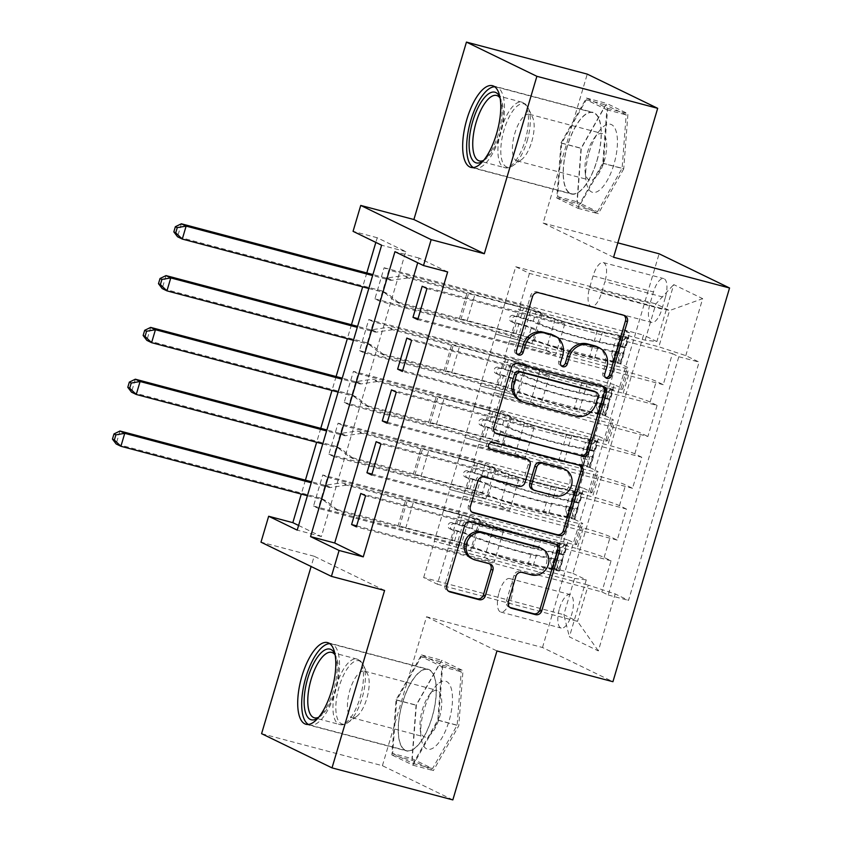 <?xml version="1.0" encoding="UTF-8"?>
<svg xmlns="http://www.w3.org/2000/svg" width="842" height="842" viewBox="0 0 842 842"><rect width="100%" height="100%" fill="white"/><g stroke="black" fill="none" stroke-linecap="round" stroke-linejoin="round"><path stroke-width="0.63" stroke-dasharray="4.21 3.16" d="M597.167 346.757A17.008 15.661 115.9 0 1 604.914 366.081L602.84 373.08A3.726 3.421 115.9 0 0 605.566 377.605M623.954 315.34A5.315 4.894 115.9 0 0 622.249 314.466L536.87 291.837A5.315 4.894 115.9 0 0 530.618 295.668L514.62 349.693A3.726 3.421 115.9 0 0 517.346 354.219M553.057 335.063A17.008 15.661 115.9 0 1 560.804 354.387L558.73 361.386A3.726 3.421 115.9 0 0 561.456 365.912M402.423 702.859A42.247 16.24 104.8 0 1 428.094 669.243A42.247 16.24 104.8 0 1 432.114 717.289A42.247 16.24 104.8 0 1 406.444 750.906A42.247 16.24 104.8 0 1 402.423 702.859M559.541 608.366A17.335 6.662 104.8 0 1 570.066 594.578A17.335 6.662 104.8 0 1 571.718 614.281A17.335 6.662 104.8 0 1 561.182 628.079A17.335 6.662 104.8 0 1 559.541 608.366M499.127 592.358A17.335 6.662 104.8 0 1 509.663 578.559A17.335 6.662 104.8 0 1 511.315 598.273A17.335 6.662 104.8 0 1 500.779 612.071A17.335 6.662 104.8 0 1 499.127 592.358M597.073 160.401A42.247 16.24 -75.2 0 0 593.052 112.354A42.247 16.24 -75.2 0 0 567.382 145.982A42.247 16.24 -75.2 0 0 571.402 194.018A42.247 16.24 -75.2 0 0 597.073 160.401M452.838 799.9L382.405 765.694L261.588 733.677M313.529 506.053L559.025 571.118L568.234 540.038L322.739 474.972L313.529 506.053L318.287 508.368L327.496 477.277L322.739 474.972M328.875 454.248L574.37 519.314L583.569 488.234L338.084 423.168L328.875 454.248L333.632 456.564L342.841 425.484L338.084 423.168M344.22 402.444L589.716 467.51L598.915 436.43L353.43 371.364L344.22 402.444L348.977 404.76L358.187 373.68L353.43 371.364M614.26 384.626L368.775 319.56L359.566 350.64L605.061 415.706L614.26 384.626L621.207 388.004A21.66 1.495 -163.5 0 1 622.648 389.025A21.66 1.495 -163.5 0 1 609.492 386.573L489.655 354.808L495.601 334L531.839 343.599L522.229 338.937L379.668 301.152L388.878 270.072L384.12 267.756L374.911 298.836L379.668 301.152M422.189 286.248L564.75 324.033L555.131 319.36L518.893 309.751L509.494 340.747L629.342 372.511A21.66 1.495 -163.5 0 1 656.286 381.331L663.233 384.699L672.442 353.619L426.947 288.553M663.233 384.699L417.737 319.644M509.494 340.747L503.358 361.471L623.196 393.235A21.66 1.495 -163.5 0 1 650.14 402.055L657.097 405.423L411.601 340.357M657.097 405.423L647.887 436.503L402.392 371.448M391.498 389.857L534.06 427.641L524.44 422.968L488.202 413.359L478.803 444.355L598.651 476.119A21.66 1.495 -163.5 0 1 625.595 484.939L632.542 488.307L641.751 457.227L396.256 392.162M632.542 488.307L387.046 423.242M376.153 441.661L518.714 479.445L509.094 474.772L472.857 465.163L463.458 496.159L583.306 527.923A21.66 1.495 -163.5 0 1 610.25 536.743L617.197 540.111L626.406 509.031L380.91 443.966M617.197 540.111L371.701 475.046M574.37 519.314L581.317 522.693A21.66 1.495 -163.5 0 1 582.759 523.713A21.66 1.495 -163.5 0 1 569.602 521.261L449.754 489.497L485.802 499.011L476.193 494.349L333.632 456.564M568.234 540.038L575.181 543.406A21.66 1.495 16.5 0 1 576.623 544.437A21.66 1.495 16.5 0 1 563.456 541.985L443.618 510.22L449.754 489.497M589.716 467.51L596.662 470.888A21.66 1.495 -163.5 0 1 598.104 471.909A21.66 1.495 -163.5 0 1 584.948 469.457L465.1 437.693L501.148 447.207L491.539 442.545L348.977 404.76M583.569 488.234L590.526 491.602A21.66 1.495 16.5 0 1 591.968 492.633A21.66 1.495 16.5 0 1 578.801 490.181L458.964 458.416L465.1 437.693M605.061 415.706L612.008 419.084A21.66 1.495 -163.5 0 1 613.45 420.116A21.66 1.495 -163.5 0 1 600.293 417.653L480.445 385.889L516.493 395.403L506.884 390.741L364.323 352.956L373.532 321.876L368.775 319.56M598.915 436.43L605.872 439.798A21.66 1.495 16.5 0 1 607.303 440.829A21.66 1.495 16.5 0 1 594.147 438.377L474.309 406.612L480.445 385.889M447.649 271.945L419.095 258.084L417.716 262.746M298.594 525.461L321.381 536.533L405.77 251.611L377.227 237.739L375.837 242.401M366.796 272.945L362.67 286.869M351.451 324.749L347.325 338.673M336.105 376.553L331.98 390.478M320.76 428.357L316.634 442.282M305.414 480.161L301.289 494.086M359.566 350.64L364.323 352.956M665.285 297.668L661.907 309.067A16.787 6.452 104.8 0 1 651.708 322.433A16.787 6.452 104.8 0 1 650.108 303.341L653.487 291.942A16.787 6.452 104.8 0 1 663.685 278.576A16.787 6.452 104.8 0 1 665.285 297.668L604.882 281.66L601.504 293.058A16.787 6.452 104.8 0 1 591.305 306.425A16.787 6.452 104.8 0 1 589.705 287.332L593.073 275.934A16.787 6.452 104.8 0 1 603.282 262.567A16.787 6.452 104.8 0 1 604.882 281.66M382.405 765.694L426.526 616.765L542.501 647.498L612.934 681.704M542.501 647.498L659.118 253.789M559.025 571.118L552.647 568.024L572.939 573.402L643.53 335.105L656.855 341.578L645.14 340.147L504.99 303.004L515.736 266.746L655.876 303.888L669.579 310.54L658.844 346.809L685.788 355.629L699.113 362.102L628.521 600.399L615.197 593.926L588.253 585.106L577.517 621.364L563.814 614.713L574.549 578.443L434.409 541.301L470.457 550.815L460.848 546.142L318.287 508.368M572.939 573.402L586.264 579.875L569.392 636.857L598.325 650.908L615.197 593.926M685.788 355.629L702.67 298.647L673.737 284.596L656.855 341.578M463.458 496.159L457.322 516.872L577.17 548.637L583.306 527.923M478.803 444.355L472.667 465.068L592.515 496.833L598.651 476.119M406.844 338.052L549.405 375.837L539.785 371.164L503.548 361.555L494.149 392.551L613.997 424.315A21.66 1.495 -163.5 0 1 640.941 433.135L647.887 436.503M494.149 392.551L488.013 413.275L607.861 445.029L613.997 424.315M374.911 298.836L620.407 363.902L627.353 367.28A21.66 1.495 -163.5 0 1 628.795 368.312A21.66 1.495 -163.5 0 1 615.639 365.849L495.791 334.085M672.442 353.619L678.81 356.724L608.229 595.01L601.851 591.915L356.355 526.85M577.17 548.637A21.66 1.495 16.5 0 1 604.114 557.457L611.06 560.835L601.851 591.915M626.406 509.031L619.459 505.663A21.66 1.495 16.5 0 0 592.515 496.833M641.751 457.227L634.805 453.859A21.66 1.495 16.5 0 0 607.861 445.029M552.647 568.024L623.227 329.727L629.606 332.822L620.407 363.902M360.808 493.465L503.369 531.239L493.759 526.576L457.511 516.967L437.377 584.222L423.663 577.57L563.814 614.713L569.392 636.857M423.663 577.57L434.409 541.301M645.14 340.147L655.876 303.888L673.737 284.596M515.736 266.746L529.439 273.397L669.579 310.54L702.67 298.647M529.439 273.397L518.704 309.667L658.844 346.809M384.583 590.452L314.15 556.246L311.108 566.498M314.15 556.246L260.988 542.164M377.227 237.739L353.061 231.34M613.576 257.263L543.143 223.056L587.263 74.117M543.143 223.056L617.839 242.854M437.377 584.222L577.517 621.364L598.325 650.908M448.112 547.963L588.253 585.106M443.618 510.22L434.219 541.206M458.964 458.416L449.565 489.402M474.309 406.612L464.91 437.608M489.655 354.808L480.256 385.804M504.99 303.004L495.601 334M419.095 258.084L394.94 251.674M405.77 251.611L381.615 245.211M321.381 536.533L297.215 530.123M504.8 302.91L541.048 312.519L531.439 307.856L522.229 338.937M541.048 312.519L531.839 343.599M384.12 267.756L629.606 332.822M623.227 329.727L643.53 335.105M531.439 307.856L388.878 270.072M678.81 356.724L699.113 362.102M418.032 318.665L555.541 355.113L545.932 350.44L509.684 340.842M555.131 319.36L545.932 350.44M564.75 324.033L555.541 355.113M611.06 560.835L365.565 495.77M489.455 354.714L525.703 364.323L516.493 395.403M525.703 364.323L516.093 359.66L506.884 390.741M516.093 359.66L373.532 321.876M402.687 370.469L540.196 406.918L530.586 402.244L494.338 392.646M539.785 371.164L530.586 402.244M549.405 375.837L540.196 406.918M524.44 422.968L515.241 454.048L478.993 444.439M534.06 427.641L524.85 458.722L515.241 454.048M387.341 422.274L524.85 458.722M474.12 406.518L510.357 416.127L500.748 411.454L358.187 373.68M500.748 411.454L491.539 442.545M510.357 416.127L501.148 447.207M509.094 474.772L499.895 505.853L463.647 496.243M518.714 479.445L509.505 510.526L499.895 505.853M371.996 474.078L509.505 510.526M458.774 458.322L495.012 467.931L485.402 463.258L342.841 425.484M485.402 463.258L476.193 494.349M495.012 467.931L485.802 499.011M493.759 526.576L484.55 557.657L448.302 548.047M503.369 531.239L494.159 562.33L484.55 557.657M608.229 595.01L628.521 600.399M356.65 525.882L494.159 562.33M443.429 510.126L479.666 519.735L470.057 515.062L327.496 477.277M574.549 578.443L586.264 579.875M470.057 515.062L460.848 546.142M479.666 519.735L470.457 550.815M623.733 168.863L598.325 213.71L577.117 203.406L581.317 148.266L606.724 103.429L627.943 113.723L623.733 168.863L603.44 163.485L578.022 208.332L556.815 198.028L561.014 142.887L586.432 98.051L607.64 108.344L603.44 163.485M426.526 616.765L496.948 650.961M412.159 760.294L416.358 705.154L441.766 660.307L462.984 670.611L458.774 725.751L433.367 770.598L412.159 760.294L391.856 754.916L396.066 699.776L421.474 654.929L442.682 665.233L438.482 720.373L413.064 765.21L391.856 754.916M607.64 108.344L627.943 113.723M586.432 98.051L606.724 103.429M561.014 142.887L581.317 148.266M556.815 198.028L577.117 203.406M578.022 208.332L598.325 213.71M413.064 765.21L433.367 770.598M438.482 720.373L458.774 725.751M442.682 665.233L462.984 670.611M421.474 654.929L441.766 660.307M396.066 699.776L416.358 705.154M602.946 386.267A5.315 4.894 115.9 0 0 601.241 385.404L515.862 362.776A5.315 4.894 115.9 0 0 509.61 366.596L491.833 426.599A5.315 4.894 115.9 0 0 495.075 432.946L495.275 432.998M520.156 400.645A17.008 15.661 115.9 0 0 522.766 401.623L573.991 415.201A17.008 15.661 115.9 0 0 593.989 402.95L596.178 395.572A3.726 3.421 115.9 0 0 594.484 391.351M525.766 458.437A5.315 4.894 115.9 0 1 528.187 464.479L523.145 481.508A5.315 4.894 115.9 0 1 516.893 485.339L482.266 476.162A5.315 4.894 115.9 0 0 476.014 479.993L468.415 505.674A5.315 4.894 115.9 0 0 471.646 512.01M579.517 465.342A5.315 4.894 115.9 0 0 577.812 464.468L491.012 441.461A3.726 3.421 115.9 0 0 488.328 448.365A3.726 3.421 115.9 0 0 488.907 448.586M532.207 489.307A5.315 4.894 115.9 0 0 533.028 489.612L552.826 494.864A14.219 13.093 115.9 0 0 569.139 485.823A14.219 13.093 115.9 0 0 563.066 468.468M539.88 547.605A14.219 13.093 115.9 0 1 545.953 564.95A14.219 13.093 115.9 0 1 529.639 573.991L520.272 571.508A5.315 4.894 115.9 0 0 514.02 575.339L506.421 601.02A5.315 4.894 115.9 0 0 509.652 607.356L509.852 607.408M471.246 558.288A14.219 13.093 115.9 0 0 473.436 559.099L475.341 560.025M489.486 563.772A5.315 4.894 115.9 0 0 487.781 562.898L473.436 559.099M556.099 544.406A5.315 4.894 115.9 0 0 554.394 543.543L469.015 520.914A5.315 4.894 115.9 0 0 462.763 524.734L444.986 584.737A5.315 4.894 115.9 0 0 448.228 591.084L448.428 591.137M617.891 355.924L611.608 354.261L613.881 361.292L620.165 362.955L617.891 355.924L622.501 340.389L627.837 337.053L597.283 330.695A34.385 2.379 -163.5 0 1 542.206 313.75L539.29 323.591A17.061 1.179 16.5 0 0 518.177 316.697L513.325 315.413A3.252 2.989 115.9 0 0 510.989 321.444A3.252 2.989 115.9 0 0 511.483 321.633L516.335 322.918A17.061 1.179 -163.5 0 1 537.459 329.811L534.533 339.652A17.061 1.179 16.5 0 0 513.42 332.758L395.487 301.499L400.255 303.815L459.206 319.434L466.878 293.532L468.531 293.732A11.767 0.81 -163.5 0 1 474.741 295.121L523.566 308.056A10.02 0.695 16.5 0 1 535.965 312.108A41.426 2.863 -163.5 0 0 602.314 332.516L625.196 337.326A14.356 0.989 -163.5 0 0 628.7 337.695L625.785 347.536A14.356 0.989 -163.5 0 1 622.28 347.167L599.399 342.357A41.426 2.863 -163.5 0 1 533.049 321.949L535.965 312.108M620.165 362.955A14.356 0.989 -163.5 0 1 621.028 363.597A14.356 0.989 -163.5 0 1 617.523 363.228L594.641 358.418A41.426 2.863 -163.5 0 1 528.292 338.01L531.207 328.17A10.02 0.695 16.5 0 0 518.809 324.117L513.957 322.833A3.252 2.989 -64.1 0 1 511.978 318.95A3.252 2.989 -64.1 0 1 515.799 316.613L520.651 317.897A10.02 0.695 -163.5 0 1 533.049 321.949M627.837 337.053A14.356 0.989 -163.5 0 1 628.7 337.695M542.206 313.75A17.061 1.179 16.5 0 0 521.093 306.856L403.16 275.597L387.215 277.955A5.42 4.989 -64.1 0 1 385.299 277.849L372.911 274.566M466.878 293.532L407.928 277.913L403.16 275.597M613.881 361.292L589.611 356.587A34.385 2.379 -163.5 0 1 534.533 339.652M528.292 338.01A10.02 0.695 16.5 0 0 515.893 333.958L467.068 321.012A11.767 0.81 16.5 0 0 460.858 319.634L459.206 319.434M611.608 354.261L616.218 338.726L622.501 340.389M621.554 335.39L616.218 338.726M181.367 223.793L177.536 236.749L381.458 290.795A5.42 4.989 -64.1 0 1 383.152 291.648L395.487 301.499M531.207 328.17A41.426 2.863 16.5 0 0 597.557 348.567L620.438 353.387A14.356 0.989 16.5 0 0 623.943 353.756A14.356 0.989 16.5 0 0 623.911 353.651C623.848 351.082 624.459 349.009 625.753 347.43A14.356 0.989 -163.5 0 1 625.785 347.536M539.29 323.591A34.385 2.379 16.5 0 0 594.368 340.536L618.923 345.894L621.943 335.695M618.859 345.599L625.753 347.43L618.796 345.588L616.954 351.809L592.526 346.746A34.385 2.379 -163.5 0 1 537.459 329.811M614.271 361.597L617.302 351.388L623.911 353.651M407.928 277.913L391.972 280.26A5.42 4.989 -64.1 0 1 390.057 280.154L372.627 275.545M368.796 288.49L386.225 293.111A5.42 4.989 -64.1 0 1 387.909 293.963L400.255 303.815M500.032 97.577A36.553 14.061 104.8 0 1 498.432 133.815A36.553 14.061 104.8 0 1 483.276 160.79M483.634 160.359A33.848 13.019 -75.2 0 0 485.35 159.349A33.848 13.019 -75.2 0 0 499.895 133.994A33.848 13.019 -75.2 0 0 501.116 99.861A33.848 13.019 -75.2 0 0 500.127 98.125M589.189 152.297A35.206 13.535 104.8 0 1 598.357 132.247A35.206 13.535 104.8 0 1 615.134 128.658A35.206 13.535 104.8 0 1 613.934 164.316A35.206 13.535 104.8 0 1 597.494 191.502A35.206 13.535 104.8 0 1 585.874 179.367A35.206 13.535 104.8 0 1 589.189 152.297M587.369 152.676A24.102 9.273 104.8 0 1 593.652 138.951A24.102 9.273 104.8 0 1 602.009 133.499A24.102 9.273 104.8 0 1 604.314 160.906A24.102 9.273 104.8 0 1 589.663 180.093A24.102 9.273 104.8 0 1 585.095 171.21A24.102 9.273 104.8 0 1 587.369 152.676M531.744 141.677A24.102 9.273 -75.2 0 0 532.618 117.375A24.102 9.273 -75.2 0 0 529.45 114.27A24.102 9.273 -75.2 0 0 514.799 133.446A24.102 9.273 -75.2 0 0 517.093 160.854A24.102 9.273 -75.2 0 0 521.387 159.727A24.102 9.273 -75.2 0 0 531.744 141.677M473.351 167.547A41.974 16.145 -75.2 0 0 474.825 168.147A41.974 16.145 -75.2 0 0 500.327 134.741A41.974 16.145 -75.2 0 0 496.327 87A41.974 16.145 -75.2 0 0 494.759 86.789M567.476 146.024A41.974 16.145 -75.2 0 0 571.476 193.755A41.974 16.145 -75.2 0 0 596.978 160.348A41.974 16.145 -75.2 0 0 592.978 112.617A41.974 16.145 -75.2 0 0 567.476 146.024M578.159 206.616L602.777 163.169L606.85 109.744L586.306 99.756L561.677 143.203L557.604 196.628L578.159 206.616L597.483 211.742L622.112 168.295L626.185 114.87L605.63 104.882L581.012 148.329L576.938 201.754L597.483 211.742M602.777 163.169L622.112 168.295M606.85 109.744L626.185 114.87M586.306 99.756L605.63 104.882M561.677 143.203L581.012 148.329M557.604 196.628L576.938 201.754M335.074 654.455A36.553 14.061 104.8 0 1 334.211 688.061A36.553 14.061 104.8 0 1 318.318 717.679M318.676 717.247A33.848 13.019 -75.2 0 0 320.392 716.237A33.848 13.019 -75.2 0 0 320.676 716.026A33.848 13.019 -75.2 0 0 335.705 688.124A33.848 13.019 -75.2 0 0 336.158 656.739A33.848 13.019 -75.2 0 0 335.169 655.002M439.05 683.03A35.206 13.535 104.8 0 1 452.301 703.565A35.206 13.535 104.8 0 1 434.146 747.359A35.206 13.535 104.8 0 1 420.916 736.255A35.206 13.535 104.8 0 1 433.398 689.135A35.206 13.535 104.8 0 1 439.05 683.03M432.556 691.661A24.102 9.273 104.8 0 1 437.061 690.387A24.102 9.273 104.8 0 1 440.987 710.816A24.102 9.273 104.8 0 1 429.199 735.697A24.102 9.273 104.8 0 1 424.705 736.982A24.102 9.273 104.8 0 1 420.147 728.098A24.102 9.273 104.8 0 1 428.694 695.839A24.102 9.273 104.8 0 1 432.556 691.661M356.64 716.468A24.102 9.273 -75.2 0 0 367.333 696.597A24.102 9.273 -75.2 0 0 367.659 674.263A24.102 9.273 -75.2 0 0 364.491 671.148A24.102 9.273 -75.2 0 0 359.997 672.432A24.102 9.273 -75.2 0 0 348.209 697.313A24.102 9.273 -75.2 0 0 352.145 717.742A24.102 9.273 -75.2 0 0 356.429 716.616A24.102 9.273 -75.2 0 0 356.64 716.468M308.393 724.436A41.974 16.145 -75.2 0 0 309.867 725.025A41.974 16.145 -75.2 0 0 317.697 722.804A41.974 16.145 -75.2 0 0 338.221 679.462A41.974 16.145 -75.2 0 0 331.38 643.888A41.974 16.145 -75.2 0 0 329.801 643.677M420.19 671.727A41.974 16.145 -75.2 0 0 399.666 715.068A41.974 16.145 -75.2 0 0 406.518 750.643A41.974 16.145 -75.2 0 0 414.348 748.422A41.974 16.145 -75.2 0 0 434.872 705.08A41.974 16.145 -75.2 0 0 428.02 669.506A41.974 16.145 -75.2 0 0 420.19 671.727M392.646 753.516L413.201 763.505L437.819 720.057L441.892 666.632L421.347 656.644L396.719 700.091L392.646 753.516L411.98 758.642L432.525 768.62L457.153 725.183L461.227 671.748L440.671 661.77L416.053 705.217L411.98 758.642M413.201 763.505L432.525 768.62M437.819 720.057L457.153 725.183M441.892 666.632L461.227 671.748M421.347 656.644L440.671 661.77M396.719 700.091L416.053 705.217M602.546 407.728L596.262 406.065L598.536 413.096L604.819 414.759L602.546 407.728L607.156 392.193L612.492 388.857L581.938 382.489A34.385 2.379 -163.5 0 1 526.871 365.554L523.956 375.395A17.061 1.179 16.5 0 0 502.832 368.501L497.98 367.217A3.252 2.989 115.9 0 0 495.643 373.248A3.252 2.989 115.9 0 0 496.138 373.427L500.99 374.711A17.061 1.179 -163.5 0 1 522.114 381.615L519.198 391.456A17.061 1.179 16.5 0 0 498.075 384.562L380.142 353.303L384.91 355.619L443.86 371.238L451.533 345.336L453.185 345.536A11.767 0.81 -163.5 0 1 459.395 346.915L508.221 359.86A10.02 0.695 16.5 0 1 520.619 363.912A41.426 2.863 -163.5 0 0 586.969 384.32L609.85 389.13A14.356 0.989 -163.5 0 0 613.355 389.499L610.439 399.34A14.356 0.989 -163.5 0 1 606.935 398.971L584.053 394.161A41.426 2.863 -163.5 0 1 517.704 373.753L520.619 363.912M604.819 414.759A14.356 0.989 -163.5 0 1 605.682 415.401A14.356 0.989 -163.5 0 1 602.177 415.032L579.296 410.212A41.426 2.863 -163.5 0 1 512.946 389.814L515.862 379.974A10.02 0.695 16.5 0 0 503.463 375.921L498.622 374.637A3.252 2.989 -64.1 0 1 496.643 370.754A3.252 2.989 -64.1 0 1 500.464 368.417L505.305 369.701A10.02 0.695 -163.5 0 1 517.704 373.753M612.492 388.857A14.356 0.989 -163.5 0 1 613.355 389.499M526.871 365.554A17.061 1.179 16.5 0 0 505.747 358.66L387.815 327.401L371.869 329.759A5.42 4.989 -64.1 0 1 369.954 329.654L357.576 326.37M451.533 345.336L392.582 329.717L387.815 327.401M598.536 413.096L574.265 408.391A34.385 2.379 -163.5 0 1 519.198 391.456M512.946 389.814A10.02 0.695 16.5 0 0 500.548 385.762L451.722 372.817A11.767 0.81 16.5 0 0 445.513 371.438L443.86 371.238M596.262 406.065L600.872 390.53L607.156 392.193M606.208 387.194L600.872 390.53M166.021 275.597L162.19 288.553L366.123 342.599A5.42 4.989 -64.1 0 1 367.807 343.452L380.142 353.303M515.862 379.974A41.426 2.863 16.5 0 0 582.211 400.371L605.093 405.191A14.356 0.989 16.5 0 0 608.598 405.56A14.356 0.989 16.5 0 0 608.566 405.455C608.503 402.886 609.113 400.813 610.408 399.234A14.356 0.989 -163.5 0 1 610.439 399.34M523.956 375.395A34.385 2.379 16.5 0 0 579.022 392.34L603.577 397.698L606.598 387.499M603.514 397.403L610.408 399.234L603.451 397.392L601.609 403.613L577.18 398.55A34.385 2.379 -163.5 0 1 522.114 381.615M601.946 403.192L608.566 405.455M392.582 329.717L376.627 332.064A5.42 4.989 -64.1 0 1 374.711 331.958L357.282 327.338M353.451 340.294L370.88 344.915A5.42 4.989 -64.1 0 1 372.574 345.767L384.91 355.619M587.2 459.532L580.917 457.869L583.19 464.9L589.474 466.563L587.2 459.532L591.81 443.997L597.146 440.661L566.592 434.293A34.385 2.379 -163.5 0 1 511.526 417.358L508.61 427.199A17.061 1.179 16.5 0 0 487.486 420.305L482.634 419.021A3.252 2.989 115.9 0 0 480.298 425.052A3.252 2.989 115.9 0 0 480.793 425.231L485.645 426.515A17.061 1.179 -163.5 0 1 506.768 433.42L503.853 443.26A17.061 1.179 16.5 0 0 482.729 436.367L364.807 405.107L369.564 407.423L428.515 423.042L436.188 397.14L437.84 397.34A11.767 0.81 -163.5 0 1 444.05 398.719L492.875 411.664A10.02 0.695 16.5 0 1 505.274 415.716A41.426 2.863 -163.5 0 0 571.623 436.114L594.505 440.934A14.356 0.989 -163.5 0 0 598.009 441.303L595.094 451.144A14.356 0.989 -163.5 0 1 591.589 450.775L568.708 445.965A41.426 2.863 -163.5 0 1 502.358 425.557L505.274 415.716M589.474 466.563A14.356 0.989 -163.5 0 1 590.337 467.205A14.356 0.989 -163.5 0 1 586.832 466.836L563.951 462.016A41.426 2.863 -163.5 0 1 497.611 441.618L500.527 431.778A10.02 0.695 16.5 0 0 488.118 427.725L483.276 426.441A3.252 2.989 -64.1 0 1 481.298 422.558A3.252 2.989 -64.1 0 1 485.118 420.221L489.96 421.505A10.02 0.695 -163.5 0 1 502.358 425.557M597.146 440.661A14.356 0.989 -163.5 0 1 598.009 441.303M511.526 417.358A17.061 1.179 16.5 0 0 490.402 410.464L372.469 379.205L356.524 381.563A5.42 4.989 -64.1 0 1 354.608 381.458L342.231 378.174M436.188 397.14L377.237 381.521L372.469 379.205M583.19 464.9L558.92 460.195A34.385 2.379 -163.5 0 1 503.853 443.26M497.611 441.618A10.02 0.695 16.5 0 0 485.202 437.566L436.377 424.621A11.767 0.81 16.5 0 0 430.167 423.242L428.515 423.042M580.917 457.869L585.527 442.334L591.81 443.997M590.863 438.998L585.527 442.334M150.676 327.401L146.845 340.357L350.777 394.403A5.42 4.989 -64.1 0 1 352.461 395.256L364.807 405.107M500.527 431.778A41.426 2.863 16.5 0 0 566.866 452.175L589.747 456.995A14.356 0.989 16.5 0 0 593.252 457.353A14.356 0.989 16.5 0 0 593.221 457.259C593.157 454.691 593.768 452.617 595.062 451.038A14.356 0.989 -163.5 0 1 595.094 451.144M508.61 427.199A34.385 2.379 16.5 0 0 563.677 444.144L588.232 449.502L591.252 439.303M588.169 449.207L595.062 451.038L588.105 449.196L586.264 455.417L561.835 450.354A34.385 2.379 -163.5 0 1 506.768 433.42M583.58 465.205L586.611 454.996L593.221 457.259M377.237 381.521L361.281 383.868A5.42 4.989 -64.1 0 1 359.366 383.763L341.936 379.142M338.105 392.098L355.535 396.719A5.42 4.989 -64.1 0 1 357.229 397.571L369.564 407.423M571.855 511.336L565.571 509.673L567.845 516.704L574.128 518.367L571.855 511.336L576.465 495.801L581.801 492.465L551.247 486.097A34.385 2.379 -163.5 0 1 496.18 469.162L493.265 479.003A17.061 1.179 16.5 0 0 472.141 472.109L467.299 470.825A3.252 2.989 115.9 0 0 464.952 476.856A3.252 2.989 115.9 0 0 465.458 477.035L470.299 478.319A17.061 1.179 -163.5 0 1 491.423 485.224L488.507 495.064A17.061 1.179 16.5 0 0 467.384 488.16L349.462 456.911L354.219 459.227L413.169 474.846L420.842 448.944L422.495 449.144A11.767 0.81 -163.5 0 1 428.704 450.523L477.53 463.468A10.02 0.695 16.5 0 1 489.939 467.52A41.426 2.863 -163.5 0 0 556.278 487.918L579.159 492.738A14.356 0.989 -163.5 0 0 582.664 493.107L579.749 502.948A14.356 0.989 -163.5 0 1 576.244 502.579L553.362 497.769A41.426 2.863 -163.5 0 1 487.023 477.361L489.939 467.52M574.128 518.367A14.356 0.989 -163.5 0 1 574.991 519.009A14.356 0.989 -163.5 0 1 571.486 518.64L548.605 513.82A41.426 2.863 -163.5 0 1 482.266 493.423L485.181 483.582A10.02 0.695 16.5 0 0 472.772 479.519L467.931 478.245A3.252 2.989 -64.1 0 1 465.952 474.362A3.252 2.989 -64.1 0 1 469.773 472.025L474.614 473.309A10.02 0.695 -163.5 0 1 487.023 477.361M581.801 492.465A14.356 0.989 -163.5 0 1 582.664 493.107M496.18 469.162A17.061 1.179 16.5 0 0 475.056 462.269L357.134 431.009L341.178 433.356A5.42 4.989 -64.1 0 1 339.263 433.262L326.885 429.978M420.842 448.944L361.892 433.325L357.134 431.009M567.845 516.704L543.574 511.999A34.385 2.379 -163.5 0 1 488.507 495.064M482.266 493.423A10.02 0.695 16.5 0 0 469.857 489.37L421.032 476.425A11.767 0.81 16.5 0 0 414.822 475.046L413.169 474.846M565.571 509.673L570.181 494.138L576.465 495.801M575.518 490.802L570.181 494.138M135.33 379.205L131.499 392.162L335.432 446.207A5.42 4.989 -64.1 0 1 337.126 447.06L349.462 456.911M485.181 483.582A41.426 2.863 16.5 0 0 551.521 503.979L574.402 508.8A14.356 0.989 16.5 0 0 577.907 509.157A14.356 0.989 16.5 0 0 577.875 509.063C577.812 506.484 578.422 504.421 579.717 502.842A14.356 0.989 -163.5 0 1 579.749 502.948M493.265 479.003A34.385 2.379 16.5 0 0 548.331 495.938L572.886 501.306L575.907 491.107M572.823 501.011L579.717 502.842L572.76 501.001L570.918 507.221L546.49 502.158A34.385 2.379 -163.5 0 1 491.423 485.224M568.234 517.009L571.265 506.8L577.875 509.063M361.892 433.325L345.936 435.672A5.42 4.989 -64.1 0 1 344.02 435.567L326.591 430.946M322.76 443.902L340.189 448.523A5.42 4.989 -64.1 0 1 341.884 449.375L354.219 459.227M556.509 563.14L550.226 561.477L552.499 568.508L558.783 570.171L556.509 563.14L561.119 547.605L566.456 544.269L535.901 537.901A34.385 2.379 -163.5 0 1 480.835 520.966L477.919 530.807A17.061 1.179 16.5 0 0 456.796 523.913L451.954 522.629A3.252 2.989 115.9 0 0 449.607 528.66A3.252 2.989 115.9 0 0 450.112 528.839L454.954 530.123A17.061 1.179 -163.5 0 1 476.077 537.028L473.162 546.868A17.061 1.179 16.5 0 0 452.038 539.964L334.116 508.715L338.873 511.02L397.824 526.65L405.497 500.748L407.149 500.948A11.767 0.81 -163.5 0 1 413.359 502.327L462.184 515.272A10.02 0.695 16.5 0 1 474.593 519.325A41.426 2.863 -163.5 0 0 540.932 539.722L563.814 544.542A14.356 0.989 -163.5 0 0 567.319 544.911L564.403 554.752A14.356 0.989 -163.5 0 1 560.898 554.383L538.017 549.573A41.426 2.863 -163.5 0 1 471.678 529.165L474.593 519.325M558.783 570.171A14.356 0.989 -163.5 0 1 559.646 570.802A14.356 0.989 -163.5 0 1 556.141 570.444L533.26 565.624A41.426 2.863 -163.5 0 1 466.921 545.227L469.836 535.375A10.02 0.695 16.5 0 0 457.427 531.323L452.586 530.039A3.252 2.989 -64.1 0 1 450.607 526.166A3.252 2.989 -64.1 0 1 454.427 523.829L459.269 525.113A10.02 0.695 -163.5 0 1 471.678 529.165M566.456 544.269A14.356 0.989 -163.5 0 1 567.319 544.911M480.835 520.966A17.061 1.179 16.5 0 0 459.711 514.062L341.789 482.813L325.833 485.16A5.42 4.989 -64.1 0 1 323.917 485.066L311.54 481.782M405.497 500.748L346.546 485.118L341.789 482.813M552.499 568.508L528.229 563.803A34.385 2.379 -163.5 0 1 473.162 546.868M466.921 545.227A10.02 0.695 16.5 0 0 454.512 541.174L405.697 528.229A11.767 0.81 16.5 0 0 399.476 526.85L397.824 526.65M550.226 561.477L554.836 545.932L561.119 547.605M560.172 542.606L554.836 545.932M119.985 431.009L116.154 443.966L320.086 498.011A5.42 4.989 -64.1 0 1 321.781 498.864L334.116 508.715M469.836 535.375A41.426 2.863 16.5 0 0 536.175 555.783L559.056 560.604A14.356 0.989 16.5 0 0 562.561 560.961A14.356 0.989 16.5 0 0 562.53 560.867C562.467 558.288 563.087 556.225 564.372 554.646A14.356 0.989 -163.5 0 1 564.403 554.752M477.919 530.807A34.385 2.379 16.5 0 0 532.986 547.742L557.541 553.11L560.572 542.911M557.488 552.815L564.372 554.646L557.415 552.805L555.573 559.025L531.144 553.962A34.385 2.379 -163.5 0 1 476.077 537.028M552.899 568.813L555.92 558.604L562.53 560.867M346.546 485.118L330.59 487.476A5.42 4.989 -64.1 0 1 328.675 487.371L311.245 482.75M307.414 495.706L324.844 500.327A5.42 4.989 -64.1 0 1 326.538 501.179L338.873 511.02M563.456 541.985L569.602 521.261M578.801 490.181L584.948 469.457M594.147 438.377L600.293 417.653M609.492 386.573L615.639 365.849M623.196 393.235L629.342 372.511M650.14 402.055L656.286 381.331M604.114 557.457L610.25 536.743M619.459 505.663L625.595 484.939M634.805 453.859L640.941 433.135M621.207 388.004L627.353 367.28M605.872 439.798L612.008 419.084M590.526 491.602L596.662 470.888M575.181 543.406L581.317 522.693M593.073 275.934L653.487 291.942M589.705 287.332L650.108 303.341M601.504 293.058L661.907 309.067M604.914 366.081L606.819 367.007M558.73 361.386L560.635 362.313M560.804 354.387L562.709 355.313M514.62 349.693L516.514 350.619M530.618 295.668L532.523 296.584M536.87 291.837L538.775 292.763M622.249 314.466L624.154 315.392M602.84 373.08L604.745 373.995M491.833 426.599L493.738 427.525M509.61 366.596L511.515 367.522M515.862 362.776L517.756 363.691M601.241 385.404L603.146 386.32M596.178 395.572L598.083 396.498M522.766 401.623L524.671 402.539M573.991 415.201L575.896 416.116M593.989 402.95L595.894 403.876M468.415 505.674L470.32 506.589M476.014 479.993L477.919 480.919M482.266 476.162L484.171 477.088M516.893 485.339L518.798 486.266M523.145 481.508L525.05 482.434M528.187 464.479L530.092 465.405M491.012 441.461L492.917 442.387M577.812 464.468L579.717 465.394M552.826 494.864L554.731 495.791M533.028 489.612L534.923 490.539M506.421 601.02L508.326 601.946M514.02 575.339L515.925 576.265M520.272 571.508L522.177 572.434M529.639 573.991L531.544 574.918M487.781 562.898L489.686 563.824M444.986 584.737L446.892 585.664M462.763 524.734L464.668 525.661M469.015 520.914L470.92 521.83M554.394 543.543L556.299 544.458M515.799 316.613L513.325 315.413M620.112 362.786L627.7 337.137M621.417 335.474L613.829 361.113M520.651 317.897L523.566 308.056M467.068 321.012L474.741 295.121M515.893 333.958L518.809 324.117M521.093 306.856L518.177 316.697M516.335 322.918L513.42 332.758M599.399 342.357L602.314 332.516M594.641 358.418L597.557 348.567M597.283 330.695L594.368 340.536M592.526 346.746L589.611 356.587M622.28 347.167L625.196 337.326M620.165 335.505L617.249 345.346M617.523 363.228L620.438 353.387M615.407 351.567L612.492 361.407M460.858 319.634L468.531 293.732M387.215 277.955L391.972 280.26M385.299 277.849L390.057 280.154M381.458 290.795L386.225 293.111M383.152 291.648L387.909 293.963M513.957 322.833L511.483 321.633M501.274 129.11A33.848 13.019 104.8 0 1 521.84 102.166A33.848 13.019 104.8 0 1 525.071 140.667A33.848 13.019 104.8 0 1 504.505 167.6A33.848 13.019 104.8 0 1 501.274 129.11M527.071 141.109A32.743 12.588 -75.2 0 0 528.26 108.092A32.743 12.588 -75.2 0 0 504.053 129.931A32.743 12.588 -75.2 0 0 513.01 165.632A32.743 12.588 -75.2 0 0 527.071 141.109M350.577 660.844A33.848 13.019 104.8 0 1 356.892 659.054A33.848 13.019 104.8 0 1 362.407 687.746A33.848 13.019 104.8 0 1 345.862 722.699A33.848 13.019 104.8 0 1 339.547 724.488A33.848 13.019 104.8 0 1 334.021 695.797A33.848 13.019 104.8 0 1 350.577 660.844M348.325 722.32A32.743 12.588 -75.2 0 0 362.86 695.334A32.743 12.588 -75.2 0 0 363.302 664.98A32.743 12.588 -75.2 0 0 352.882 662.496A32.743 12.588 -75.2 0 0 336.032 702.944A32.743 12.588 -75.2 0 0 348.051 722.52A32.743 12.588 -75.2 0 0 348.325 722.32M500.464 368.417L497.98 367.217M604.767 414.59L612.355 388.941M606.072 387.278L598.483 412.917M505.305 369.701L508.221 359.86M451.722 372.817L459.395 346.915M500.548 385.762L503.463 375.921M505.747 358.66L502.832 368.501M500.99 374.711L498.075 384.562M584.053 394.161L586.969 384.32M579.296 410.212L582.211 400.371M581.938 382.489L579.022 392.34M577.18 398.55L574.265 408.391M606.935 398.971L609.85 389.13M604.819 387.309L601.904 397.15M602.177 415.032L605.093 405.191M600.062 403.371L597.146 413.212M445.513 371.438L453.185 345.536M371.869 329.759L376.627 332.064M369.954 329.654L374.711 331.958M366.123 342.599L370.88 344.915M367.807 343.452L372.574 345.767M498.622 374.637L496.138 373.427M485.118 420.221L482.634 419.021M589.421 466.394L597.01 440.745M590.737 439.082L583.138 464.721M489.96 421.505L492.875 411.664M436.377 424.621L444.05 398.719M485.202 437.566L488.118 427.725M490.402 410.464L487.486 420.305M485.645 426.515L482.729 436.367M568.708 445.965L571.623 436.114M563.951 462.016L566.866 452.175M566.592 434.293L563.677 444.144M561.835 450.354L558.92 460.195M591.589 450.775L594.505 440.934M589.474 439.114L586.558 448.954M586.832 466.836L589.747 456.995M584.716 455.175L581.801 465.016M430.167 423.242L437.84 397.34M356.524 381.563L361.281 383.868M354.608 381.458L359.366 383.763M350.777 394.403L355.535 396.719M352.461 395.256L357.229 397.571M483.276 426.441L480.793 425.231M469.773 472.025L467.299 470.825M574.076 518.188L581.664 492.549M575.391 490.886L567.792 516.525M474.614 473.309L477.53 463.468M421.032 476.425L428.704 450.523M469.857 489.37L472.772 479.519M475.056 462.269L472.141 472.109M470.299 478.319L467.384 488.16M553.362 497.769L556.278 487.918M548.605 513.82L551.521 503.979M551.247 486.097L548.331 495.938M546.49 502.158L543.574 511.999M576.244 502.579L579.159 492.738M574.128 490.918L571.213 500.758M571.486 518.64L574.402 508.8M569.371 506.979L566.456 516.82M414.822 475.046L422.495 449.144M341.178 433.356L345.936 435.672M339.263 433.262L344.02 435.567M335.432 446.207L340.189 448.523M337.126 447.06L341.884 449.375M467.931 478.245L465.458 477.035M454.427 523.829L451.954 522.629M558.73 569.992L566.329 544.353M560.046 542.69L552.447 568.329M459.269 525.113L462.184 515.272M405.697 528.229L413.359 502.327M454.512 541.174L457.427 531.323M459.711 514.062L456.796 523.913M454.954 530.123L452.038 539.964M538.017 549.573L540.932 539.722M533.26 565.624L536.175 555.783M535.901 537.901L532.986 547.742M531.144 553.962L528.229 563.803M560.898 554.383L563.814 544.542M558.783 542.722L555.867 552.562M556.141 570.444L559.056 560.604M554.025 558.783L551.11 568.624M399.476 526.85L407.149 500.948M325.833 485.16L330.59 487.476M323.917 485.066L328.675 487.371M320.086 498.011L324.844 500.327M321.781 498.864L326.538 501.179M452.586 530.039L450.112 528.839M327.58 642.604L428.094 669.243M509.663 578.559L570.066 594.578M492.538 85.716L593.052 112.354M470.888 167.379L571.402 194.018M622.648 389.025L628.795 368.312M607.303 440.829L613.45 420.116M591.968 492.633L598.104 471.909M576.623 544.437L582.759 523.713M603.282 262.567L663.685 278.576M591.305 306.425L651.708 322.433M500.779 612.071L561.182 628.079M305.93 724.267L406.444 750.906M560.425 365.607L562.33 366.533M516.314 353.914L518.209 354.84M623.069 314.771L624.974 315.697M604.535 377.3L606.44 378.226M494.254 432.641L496.159 433.567M602.051 385.699L603.956 386.625M470.836 511.704L472.741 512.631M488.328 448.365L490.233 449.291M578.633 464.773L580.538 465.7M488.602 563.203L490.507 564.129M447.407 590.779L449.312 591.705M555.215 543.837L557.12 544.763M508.842 607.061L510.747 607.987M623.943 353.756L621.028 363.597M382.289 291.111L387.057 293.416M513.462 322.644L510.989 321.444M501.116 99.861L499.759 96.946M593.652 138.951L598.357 132.247M529.45 114.27L602.009 133.499M496.664 95.493L521.84 102.166C524.092 102.471 526.229 104.45 528.26 108.092L532.618 117.375M474.825 168.147L571.476 193.755M496.327 87L592.978 112.617M521.387 159.727L513.01 165.632C509.442 167.79 506.61 168.453 504.505 167.6L479.319 160.927M517.093 160.854L589.663 180.093M585.095 171.21L585.874 179.367M485.35 159.349L482.729 161.201M336.158 656.739L334.8 653.834M364.491 671.148L437.061 690.387M331.706 652.382L356.892 659.054C359.134 659.36 361.271 661.338 363.302 664.98L367.659 674.263M309.867 725.025L406.518 750.643M331.38 643.888L428.02 669.506M356.429 716.616L348.051 722.52C344.483 724.678 341.652 725.341 339.547 724.488L314.371 717.816M352.145 717.742L424.705 736.982M420.147 728.098L420.916 736.255M428.694 695.839L433.398 689.135M320.392 716.237L317.771 718.079M608.598 405.56L605.682 415.401M601.956 403.192L598.925 413.401M366.954 342.915L371.711 345.22M498.117 374.448L495.643 373.248M593.252 457.353L590.337 467.205M351.609 394.709L356.366 397.024M482.771 426.252L480.298 425.052M577.907 509.157L574.991 519.009M336.263 446.513L341.021 448.828M467.426 478.056L464.952 476.856M562.561 560.961L559.646 570.802M320.918 498.317L325.675 500.632M452.08 529.86L449.607 528.66"/><path stroke-width="1.26" d="M607.008 378.437A3.726 3.421 115.9 0 0 611.387 375.764L627.395 321.728A5.315 4.894 115.9 0 0 624.154 315.392L538.775 292.763A5.315 4.894 115.9 0 0 532.523 296.584L516.514 350.619A3.726 3.421 115.9 0 0 518.788 355.05A3.726 3.421 115.9 0 0 523.156 352.377L525.229 345.388A17.008 15.661 115.9 0 1 545.227 333.137L552.341 335.021A17.008 15.661 115.9 0 1 554.952 335.99A17.008 15.661 115.9 0 1 562.709 355.313L560.635 362.313A3.726 3.421 115.9 0 0 562.898 366.744A3.726 3.421 115.9 0 0 567.276 364.07L569.339 357.071A17.008 15.661 115.9 0 1 589.347 344.831L596.462 346.715A17.008 15.661 115.9 0 1 599.072 347.683A17.008 15.661 115.9 0 1 606.819 367.007L604.745 373.995A3.726 3.421 115.9 0 0 607.008 378.437M605.566 377.605A3.726 3.421 115.9 0 0 609.482 374.837L625.49 320.813A5.315 4.894 115.9 0 0 623.954 315.34M517.346 354.219A3.726 3.421 115.9 0 0 521.261 351.451L523.324 344.462L525.229 345.388M561.456 365.912A3.726 3.421 115.9 0 0 565.371 363.144L567.445 356.155L569.339 357.071M331.601 690.64A42.247 16.24 -75.2 0 0 327.58 642.604A42.247 16.24 -75.2 0 0 301.91 676.221A42.247 16.24 -75.2 0 0 305.93 724.267A42.247 16.24 -75.2 0 0 331.601 690.64M496.559 133.762A42.247 16.24 -75.2 0 0 492.538 85.716A42.247 16.24 -75.2 0 0 466.868 119.332A42.247 16.24 -75.2 0 0 470.888 167.379A42.247 16.24 -75.2 0 0 496.559 133.762M508.326 601.946A5.315 4.894 115.9 0 0 511.557 608.282L535.512 614.639A5.315 4.894 115.9 0 0 541.764 610.808L559.541 550.805A5.315 4.894 115.9 0 0 556.299 544.458L470.92 521.83A5.315 4.894 115.9 0 0 464.668 525.661L446.892 585.664A5.315 4.894 115.9 0 0 450.133 592L479.066 599.672A5.315 4.894 115.9 0 0 485.318 595.841L492.928 570.171A5.315 4.894 115.9 0 0 489.686 563.824L475.341 560.025A14.219 13.093 115.9 0 1 473.151 559.214A14.219 13.093 115.9 0 1 467.089 541.859A14.219 13.093 115.9 0 1 483.392 532.818L539.606 547.721A14.219 13.093 115.9 0 1 541.785 548.531A14.219 13.093 115.9 0 1 547.858 565.877A14.219 13.093 115.9 0 1 531.544 574.918L522.177 572.434A5.315 4.894 115.9 0 0 515.925 576.265L508.326 601.946M339.094 550.468L331.422 576.37L260.988 542.164L268.661 516.262L297.215 530.123L381.615 245.211L353.061 231.34L360.734 205.437L431.167 239.644L423.494 265.546L394.94 251.674L310.54 536.596L339.094 550.468L363.26 556.867L447.649 271.945L423.494 265.546M657.686 108.323L536.88 76.306L466.447 42.1L587.263 74.117L657.686 108.323L613.576 257.263L729.551 287.996L612.934 681.704L496.948 650.961L452.838 799.9L332.022 767.883L384.583 590.452L331.422 576.37M466.447 42.1L413.885 219.53L484.318 253.737L536.88 76.306M484.318 253.737L431.167 239.644M582.359 456.49A5.315 4.894 115.9 0 0 588.611 452.67L606.377 392.667A5.315 4.894 115.9 0 0 603.146 386.32L517.756 363.691A5.315 4.894 115.9 0 0 511.515 367.522L493.738 427.525A5.315 4.894 115.9 0 0 496.98 433.862L580.454 455.575A5.315 4.894 115.9 0 0 586.706 451.744L604.472 391.74A5.315 4.894 115.9 0 0 602.946 386.267M582.959 471.731L565.182 531.734A5.315 4.894 115.9 0 1 558.93 535.565L473.551 512.936A5.315 4.894 115.9 0 1 470.32 506.589L477.919 480.919A5.315 4.894 115.9 0 1 484.171 477.088L518.798 486.266A5.315 4.894 115.9 0 0 525.05 482.434L530.092 465.405A5.315 4.894 115.9 0 0 526.86 459.058L490.812 449.502A3.726 3.421 115.9 0 1 488.644 444.755A3.726 3.421 115.9 0 1 492.917 442.387L579.717 465.394A5.315 4.894 115.9 0 1 582.959 471.731L581.054 470.815L563.277 530.807L565.182 531.734M311.108 566.498L261.588 733.677L332.022 767.883M417.737 319.644L426.947 288.553L422.189 286.248L412.98 317.329L417.737 319.644M402.392 371.448L411.601 340.357L406.844 338.052L397.635 369.133L402.392 371.448M387.046 423.242L396.256 392.162L391.498 389.857L382.289 420.937L387.046 423.242M371.701 475.046L380.91 443.966L376.153 441.661L366.944 472.741L371.701 475.046M417.716 262.746L334.706 542.995L363.26 556.867M360.808 493.465L351.598 524.545L356.355 526.85L365.565 495.77L360.808 493.465M375.837 242.401L366.796 272.945M362.67 286.869L351.451 324.749M347.325 338.673L336.105 376.553M331.98 390.478L320.76 428.357M316.634 442.282L305.414 480.161M301.289 494.086L292.827 522.661L298.594 525.461M729.551 287.996L659.118 253.789L617.839 242.854M292.827 522.661L268.661 516.262M413.885 219.53L360.734 205.437M334.706 542.995L310.54 536.596M412.98 317.329L418.032 318.665M397.635 369.133L402.687 370.469M382.289 420.937L387.341 422.274M366.944 472.741L371.996 474.078M351.598 524.545L356.65 525.882M599.072 347.683L597.167 346.757A17.008 15.661 115.9 0 0 594.557 345.788L596.462 346.715M567.445 356.155A17.008 15.661 115.9 0 1 587.442 343.904L594.557 345.788M554.952 335.99L553.057 335.063A17.008 15.661 115.9 0 0 550.436 334.095L552.341 335.021M523.324 344.462A17.008 15.661 115.9 0 1 543.322 332.211L550.436 334.095M495.275 432.998L580.454 455.575M598.083 396.498A3.726 3.421 115.9 0 0 595.82 392.056L520.872 372.196A3.726 3.421 115.9 0 0 516.493 374.879L514.315 382.247A17.008 15.661 115.9 0 0 522.061 401.571A17.008 15.661 115.9 0 0 524.671 402.539L575.896 416.116A17.008 15.661 115.9 0 0 595.894 403.876L598.083 396.498M596.389 392.277L594.484 391.351A3.726 3.421 115.9 0 0 593.915 391.141L595.82 392.056M522.061 401.571L520.156 400.645A17.008 15.661 115.9 0 1 512.41 381.321L514.588 373.953A3.726 3.421 115.9 0 1 518.967 371.269L593.915 391.141M471.846 512.062L557.036 534.638A5.315 4.894 115.9 0 0 563.277 530.807M527.671 459.364L525.766 458.437A5.315 4.894 115.9 0 0 524.955 458.132L489.413 448.712M554.731 495.791A14.219 13.093 115.9 0 0 571.044 486.75A14.219 13.093 115.9 0 0 564.971 469.394A14.219 13.093 115.9 0 0 562.793 468.584L542.985 463.332A5.315 4.894 115.9 0 0 536.733 467.163L531.691 484.192A5.315 4.894 115.9 0 0 534.923 490.539L554.731 495.791M564.971 469.394L563.066 468.468A14.219 13.093 115.9 0 0 560.888 467.657L562.793 468.584M534.112 490.233L532.207 489.307A5.315 4.894 115.9 0 1 529.786 483.276L534.828 466.236A5.315 4.894 115.9 0 1 541.08 462.405L560.888 467.657M581.054 470.815A5.315 4.894 115.9 0 0 579.517 465.342M541.785 548.531L539.88 547.605A14.219 13.093 115.9 0 0 537.701 546.795L539.606 547.721M473.151 559.214L471.246 558.288A14.219 13.093 115.9 0 1 465.184 540.932A14.219 13.093 115.9 0 1 481.487 531.891L537.701 546.795M448.428 591.137L477.161 598.746A5.315 4.894 115.9 0 0 483.413 594.926L491.023 569.245A5.315 4.894 115.9 0 0 489.486 563.772M509.852 607.408L533.607 613.713A5.315 4.894 115.9 0 0 539.859 609.882L557.636 549.879A5.315 4.894 115.9 0 0 556.099 544.406M372.911 274.566L181.367 223.793L186.124 226.109L182.293 239.065L368.796 288.49M372.627 275.545L186.124 226.109L177.262 227.635L175.357 226.709L173.831 231.887L175.736 232.813L177.262 227.635M175.736 232.813L182.293 239.065L177.536 236.749L173.831 231.887M175.357 226.709L181.367 223.793M483.276 160.79A36.553 14.061 104.8 0 1 482.729 161.201A36.553 14.061 104.8 0 1 472.73 121.332A36.553 14.061 104.8 0 1 499.759 96.946A36.553 14.061 104.8 0 1 500.032 97.577M500.127 98.125A33.848 13.019 -75.2 0 0 496.664 95.493A33.848 13.019 -75.2 0 0 476.098 122.437A33.848 13.019 -75.2 0 0 479.319 160.927A33.848 13.019 -75.2 0 0 483.634 160.359M494.759 86.789A41.974 16.145 -75.2 0 0 470.825 120.406A41.974 16.145 -75.2 0 0 473.351 167.547M318.318 717.679A36.553 14.061 104.8 0 1 318.076 717.858A36.553 14.061 104.8 0 1 317.771 718.079A36.553 14.061 104.8 0 1 304.341 696.218A36.553 14.061 104.8 0 1 323.17 651.055A36.553 14.061 104.8 0 1 334.8 653.834A36.553 14.061 104.8 0 1 335.074 654.455M335.169 655.002A33.848 13.019 -75.2 0 0 331.706 652.382A33.848 13.019 -75.2 0 0 325.391 654.171A33.848 13.019 -75.2 0 0 308.846 689.124A33.848 13.019 -75.2 0 0 314.371 717.816A33.848 13.019 -75.2 0 0 318.676 717.247M329.801 643.677A41.974 16.145 -75.2 0 0 323.549 646.109A41.974 16.145 -75.2 0 0 303.383 687.461A41.974 16.145 -75.2 0 0 308.393 724.436M357.576 326.37L166.021 275.597L170.779 277.913L166.948 290.858L353.451 340.294M357.282 327.338L170.779 277.913L161.917 279.439L160.022 278.513L158.485 283.691L160.39 284.617L161.917 279.439M160.39 284.617L166.948 290.858L162.19 288.553L158.485 283.691M160.022 278.513L166.021 275.597M342.231 378.174L150.676 327.401L155.433 329.717L151.602 342.662L338.105 392.098M341.936 379.142L155.433 329.717L146.571 331.243L144.677 330.317L143.14 335.495L145.045 336.421L146.571 331.243M145.045 336.421L151.602 342.662L146.845 340.357L143.14 335.495M144.677 330.317L150.676 327.401M326.885 429.978L135.33 379.205L140.088 381.521L136.257 394.466L322.76 443.902M326.591 430.946L140.088 381.521L131.236 383.047L129.331 382.121L127.795 387.299L129.7 388.225L131.236 383.047M129.7 388.225L136.257 394.466L131.499 392.162L127.795 387.299M129.331 382.121L135.33 379.205M311.54 481.782L119.985 431.009L124.742 433.325L120.911 446.271L307.414 495.706M311.245 482.75L124.742 433.325L115.891 434.851L113.986 433.925L112.449 439.103L114.354 440.029L115.891 434.851M114.354 440.029L120.911 446.271L116.154 443.966L112.449 439.103M113.986 433.925L119.985 431.009M609.482 374.837L611.387 375.764M521.261 351.451L523.156 352.377M565.371 363.144L567.276 364.07M587.442 343.904L589.347 344.831M543.322 332.211L545.227 333.137M625.49 320.813L627.395 321.728M495.412 433.104L496.98 433.862M604.472 391.74L606.377 392.667M586.706 451.744L588.611 452.67M518.967 371.269L520.872 372.196M514.588 373.953L516.493 374.879M512.41 381.321L514.315 382.247M557.036 534.638L558.93 535.565M471.994 512.178L473.551 512.936M524.955 458.132L526.86 459.058M489.718 448.975L490.812 449.502M541.08 462.405L542.985 463.332M534.828 466.236L536.733 467.163M529.786 483.276L531.691 484.192M481.487 531.891L483.392 532.818M491.023 569.245L492.928 570.171M483.413 594.926L485.318 595.841M477.161 598.746L479.066 599.672M448.575 591.252L450.133 592M557.636 549.879L559.541 550.805M539.859 609.882L541.764 610.808M533.607 613.713L535.512 614.639M509.999 607.524L511.557 608.282"/></g></svg>
